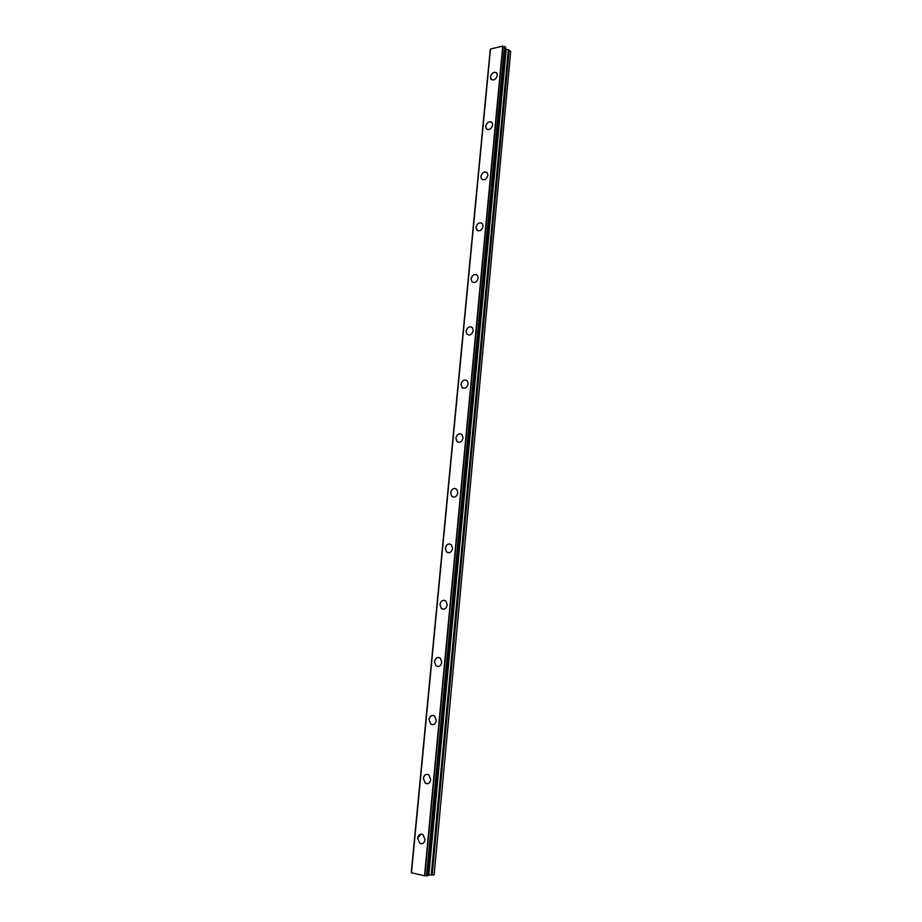 <?xml version="1.0" encoding="UTF-8"?>
<svg xmlns="http://www.w3.org/2000/svg" width="922" height="922" viewBox="0 0 922 922"><rect width="100%" height="100%" fill="white"/><g stroke="black" fill="none" stroke-linecap="round" stroke-linejoin="round"><path stroke-width="1.38" d="M421.815 843.757L419.764 843.25L417.654 838.19L420.916 834.122M417.643 838.19C418.438 834.652 420.202 833.476 422.956 834.652L425.042 839.7C424.258 843.227 422.495 844.414 419.752 843.25L417.643 838.19M427.232 783.792L425.249 783.17L423.359 778.422C423.751 775.955 424.915 774.584 426.874 774.307M423.359 778.422C424.212 774.78 426.045 773.627 428.857 774.941L430.712 779.666C429.859 783.308 428.038 784.472 425.238 783.181L423.359 778.422M432.568 724.727L430.666 724.024L428.984 719.563C429.41 716.982 430.666 715.587 432.752 715.403M428.984 719.563C429.906 715.829 431.796 714.688 434.654 716.129L436.313 720.555C435.391 724.289 433.501 725.441 430.655 724.024L428.984 719.563M437.823 666.537L436.014 665.765L434.527 661.593C435 658.884 436.348 657.478 438.561 657.398M434.527 661.593C435.518 657.766 437.454 656.637 440.347 658.181L441.822 662.342C440.831 666.157 438.895 667.298 436.014 665.765L434.527 661.593M442.986 609.212L441.304 608.393L439.99 604.475C440.509 601.651 441.938 600.245 444.266 600.268M439.978 604.475C441.039 600.579 443.021 599.45 445.937 601.098L447.239 604.982C446.19 608.877 444.208 610.018 441.304 608.393L439.978 604.475M448.092 552.727L446.536 551.886L445.361 548.21C445.948 545.259 447.458 543.842 449.89 543.98M445.361 548.21C446.478 544.234 448.495 543.116 451.434 544.833L452.587 548.486C451.48 552.451 449.452 553.592 446.536 551.886L445.361 548.21M453.117 497.062L451.711 496.209L450.662 492.774C451.307 489.697 452.886 488.28 455.422 488.533M450.662 492.774C451.838 488.729 453.889 487.611 456.828 489.398L457.854 492.821C456.678 496.854 454.627 497.984 451.699 496.209L450.662 492.774M458.096 442.214L456.816 441.361L455.883 438.134C456.586 434.942 458.246 433.536 460.862 433.905M455.883 438.134C457.116 434.043 459.191 432.914 462.129 434.758L463.04 437.962C461.818 442.064 459.732 443.194 456.805 441.361L455.883 438.134M461.035 384.29C462.314 380.141 464.423 379.011 467.35 380.901L468.157 383.909C466.878 388.058 464.769 389.188 461.853 387.321L461.035 384.29M463.005 388.162L461.853 387.321L461.023 384.29C462.314 380.141 464.411 379.011 467.339 380.901M466.843 334.075L466.094 331.217C467.431 327.022 469.552 325.881 472.467 327.806L473.205 330.629C471.868 334.824 469.747 335.965 466.832 334.064L466.106 331.228C466.935 327.817 468.722 326.411 471.465 326.987M471.764 281.59L471.096 278.905C472.479 274.675 474.623 273.523 477.515 275.459L478.172 278.11C476.789 282.351 474.646 283.503 471.753 281.59L471.096 278.917C471.995 275.413 473.839 273.995 476.616 274.675M477.423 230.592L476.029 227.342C476.985 223.746 478.875 222.34 481.687 223.101M476.029 227.331C477.446 223.055 479.601 221.891 482.483 223.839L483.07 226.351C481.641 230.615 479.498 231.791 476.616 229.855L476.029 227.331M481.422 178.868L480.881 176.482C482.344 172.172 484.511 170.996 487.369 172.944L487.899 175.307C486.424 179.617 484.269 180.804 481.411 178.868L480.892 176.494C481.906 172.817 483.831 171.4 486.666 172.253M486.781 129.241L485.675 126.349C486.758 122.603 488.718 121.185 491.564 122.107M485.675 126.349C487.173 122.004 489.352 120.817 492.187 122.753L492.659 124.989C491.149 129.322 488.983 130.521 486.159 128.596L485.675 126.349M491.391 79.638L490.4 76.906C491.541 73.092 493.535 71.674 496.382 72.642M490.4 76.906C491.933 72.538 494.111 71.317 496.923 73.253L497.35 75.362C495.817 79.73 493.639 80.952 490.827 79.027L490.4 76.906M490.389 49.8L411.466 872.5M505.602 47.356L502.721 46.1L490.469 49.05L411.443 872.8L424.535 875.785L427.9 875.681M505.498 49.039L508.322 49.765L431.242 875.093L434.124 874.782L510.719 51.378L508.322 49.765M428.015 874.99L431.242 875.093M411.443 872.8L490.469 49.05M490.492 49.004L411.466 872.834M502.721 46.1L424.535 875.785M502.836 46.123L424.662 875.785M490.274 49.869L411.339 872.454M502.986 46.181L424.846 875.785M504.518 46.492L426.575 875.877M504.83 46.561L426.932 875.888M505.625 47.206L427.889 875.75M505.659 49.166L428.211 874.955M506.201 49.385L428.845 874.943M509.151 50.088L432.199 875.082M490.204 49.938L411.281 872.419M505.659 47.287L427.946 875.716"/></g></svg>
